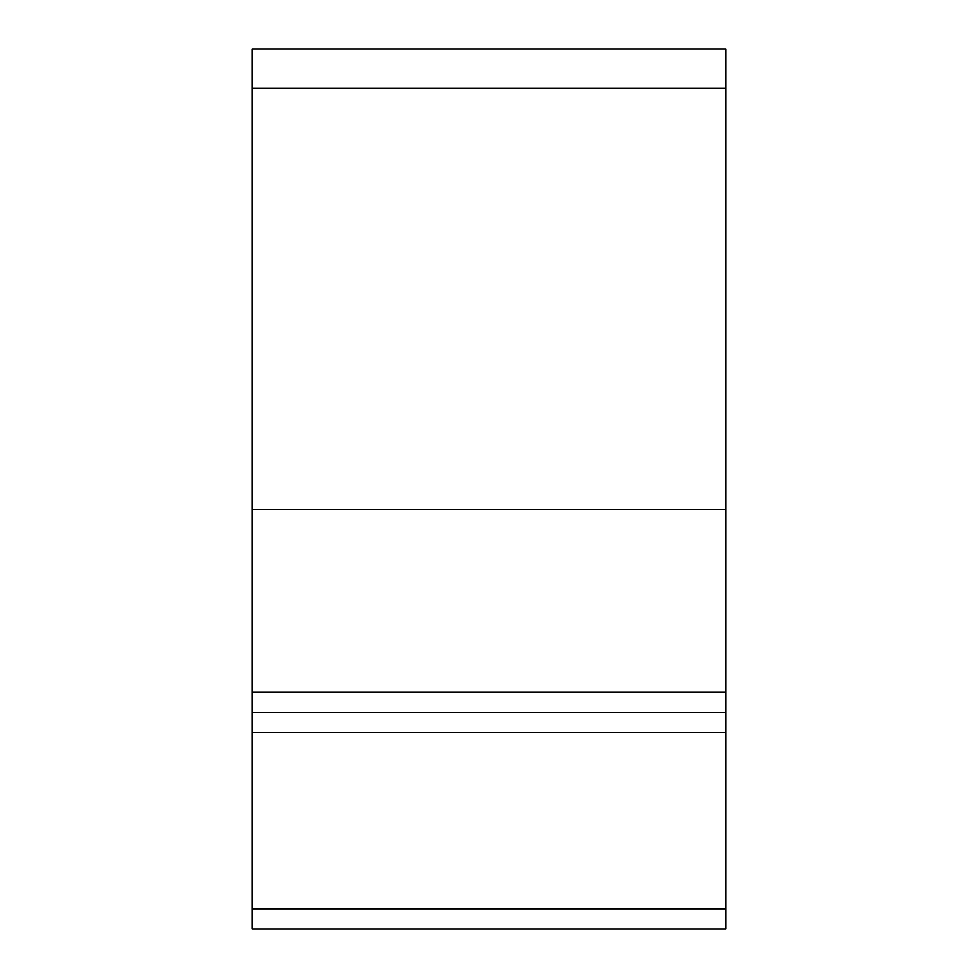 <?xml version="1.0" encoding="UTF-8"?>
<svg xmlns="http://www.w3.org/2000/svg" width="978" height="978" viewBox="0 0 978 978"><rect width="100%" height="100%" fill="white"/><g stroke="black" fill="none" stroke-linecap="round" stroke-linejoin="round"><path stroke-width="1.47" d="M252.018 88.167L252.018 509.318L725.982 509.318L725.982 88.167L252.018 88.167L252.018 48.9L725.982 48.9L725.982 88.167M475.455 712.436L725.982 712.436L725.982 509.318L252.018 509.318L252.018 712.436L725.982 712.436L475.455 712.436M725.982 712.436L725.982 929.1L252.018 929.1L252.018 712.436M725.982 692.118L252.018 692.118M725.982 732.742L252.018 732.742M725.982 908.782L252.018 908.782"/></g></svg>
